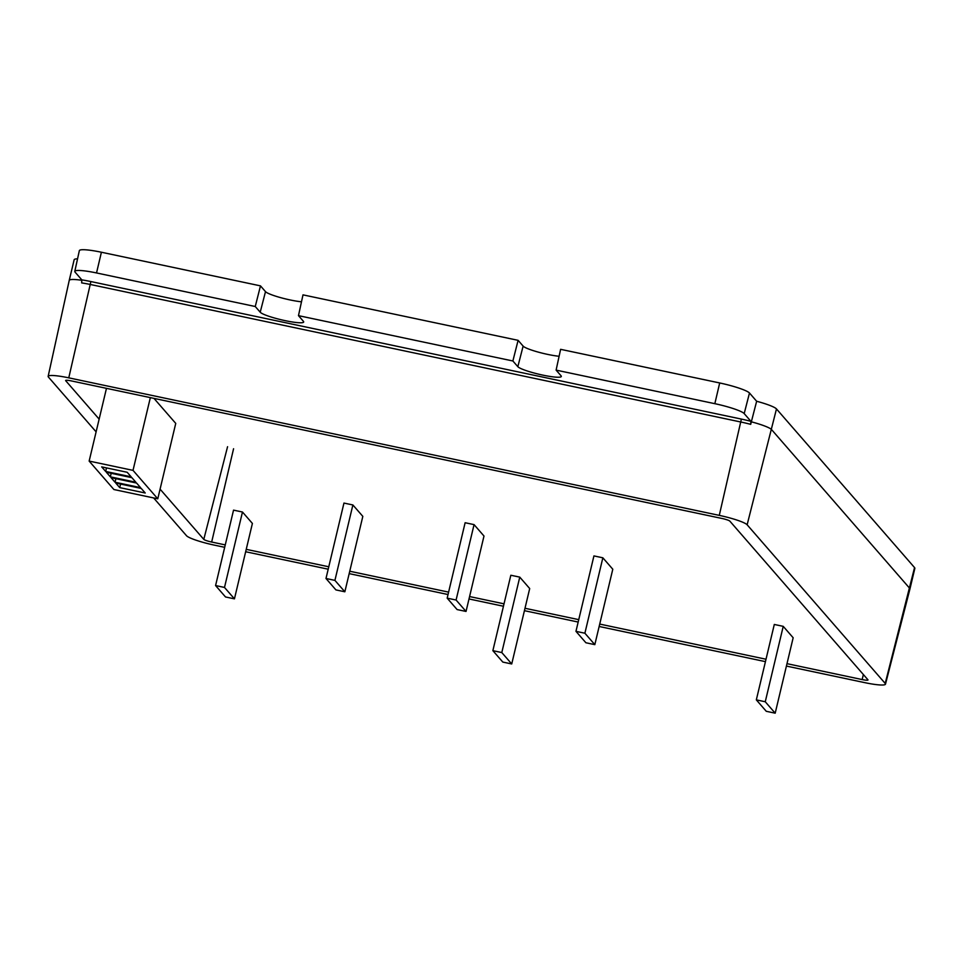 <?xml version="1.0" encoding="UTF-8"?>
<svg xmlns="http://www.w3.org/2000/svg" width="963" height="963" viewBox="0 0 963 963"><rect width="100%" height="100%" fill="white"/><g stroke="black" fill="none" stroke-linecap="round" stroke-linejoin="round"><path stroke-width="1.44" d="M786.988 663.663L862.174 679.565A7.09 0.963 -166.6 0 0 868 679.986A7.09 0.963 -166.6 0 0 867.928 679.782L729.846 521.127A7.09 0.963 -166.6 0 0 721.973 518.467L71.467 380.939A7.09 0.963 -166.6 0 0 65.628 380.517A7.09 0.963 -166.6 0 0 65.713 380.722L99.141 419.122M160.075 489.144L203.795 539.376A7.09 0.963 -166.6 0 0 211.667 542.037L225.258 544.902M750.923 421.337L744.194 413.596A26.41 3.563 -166.6 0 0 714.835 403.678L556.108 370.117L561.068 375.823A22.474 3.033 13.4 0 1 561.321 376.449A22.474 3.033 13.4 0 1 540.821 374.679A22.474 3.033 13.4 0 1 517.841 366.686L512.882 360.981L298.482 315.647L303.441 321.353A22.474 3.033 13.4 0 1 303.694 321.979A22.474 3.033 13.4 0 1 283.194 320.222A22.474 3.033 13.4 0 1 260.215 312.217L255.255 306.511L96.529 272.95A26.41 3.563 -166.6 0 0 74.789 271.385A26.41 3.563 -166.6 0 0 75.09 272.132L81.819 279.872A29.42 3.972 13.4 0 1 90.883 281.557L741.378 419.086A29.42 3.972 13.4 0 1 750.923 421.337L750.707 424.346A26.747 3.611 -166.6 0 0 741.173 422.083L90.678 284.554A26.747 3.611 -166.6 0 0 81.686 282.905L81.819 279.872M751.345 421.818L756.653 401.258A26.783 3.623 13.4 0 1 776.479 408.938L914.549 567.592A26.783 3.623 13.4 0 1 914.85 568.363L909.927 589.019A26.783 3.623 -166.6 0 0 909.626 588.249L771.556 429.594A26.783 3.623 -166.6 0 0 751.345 421.818L750.707 424.346M756.653 401.258L749.479 393.012A26.783 3.623 -166.6 0 0 719.698 382.961L560.61 349.328L556.108 370.117M559.106 356.274A22.101 2.985 13.4 0 1 537.39 351.868A22.101 2.985 13.4 0 1 523.126 346.102L518.106 340.336L302.996 294.859L298.482 315.647M512.882 360.981L518.106 340.336M301.491 301.804A22.101 2.985 13.4 0 1 279.764 297.398A22.101 2.985 13.4 0 1 265.499 291.633L260.479 285.867L101.404 252.234A26.783 3.623 -166.6 0 0 79.351 250.645L74.789 271.385M255.255 306.511L260.479 285.867M81.951 280.305A26.783 3.623 -166.6 0 0 69.228 280.414L74.151 259.757A26.783 3.623 13.4 0 1 77.558 258.83M69.228 280.414A26.783 3.623 -166.6 0 0 69.228 280.426L48.15 376.352A25.062 3.383 -166.6 0 0 48.427 377.063L96.107 431.845M786.422 666.071L864.858 682.659A25.062 3.383 -166.6 0 0 885.479 684.163A25.062 3.383 -166.6 0 0 885.202 683.441L747.132 524.787A25.062 3.383 -166.6 0 0 719.277 515.374L68.77 377.845A25.062 3.383 -166.6 0 0 48.15 376.352M153.623 497.931L186.509 535.717A25.062 3.383 -166.6 0 0 214.364 545.13L224.692 547.309M245.661 551.739L328.202 569.193M349.184 573.623L448.024 594.532M469.005 598.962L503.444 606.245M524.426 610.674L578.173 622.05M599.155 626.48L765.441 661.641M246.239 549.343L328.78 566.786M349.75 571.228L448.602 592.125M469.571 596.554L504.022 603.837M525.004 608.279L578.751 619.642M599.72 624.072L766.018 659.234M594.821 644.644L612.793 569.229L602.85 557.806L593.93 555.916L575.958 631.343L585.901 642.754L594.821 644.644L584.89 633.221L602.85 557.806M584.89 633.221L575.958 631.343M157.776 498.81L133.014 470.365L89.15 461.084L113.899 489.529L157.776 498.81L175.748 423.395L153.972 398.381M133.014 470.365L150.348 397.611M89.15 461.084L106.472 388.342M115.753 483.053L119.725 487.615L145.232 493.008L141.26 488.446L115.753 483.053M111.07 477.66L115.042 482.234L140.55 487.627L136.577 483.053L111.07 477.66M106.375 472.279L110.348 476.841L135.855 482.234L131.883 477.672L106.375 472.279M101.681 466.886L105.665 471.449L131.173 476.841L127.188 472.279L101.681 466.886M106.508 467.91L105.665 471.449M111.19 473.29L110.348 476.841M115.885 478.683L115.042 482.234M120.568 484.064L119.725 487.615M511.726 663.964L529.698 588.549L519.767 577.126L510.835 575.248L492.863 650.663L502.806 662.075L511.726 663.964L501.795 652.553L519.767 577.126M501.795 652.553L492.863 650.663M234.442 598.854L252.402 523.439L242.471 512.015L233.54 510.137L215.58 585.552L225.511 596.964L234.442 598.854L224.499 587.442L242.471 512.015M224.499 587.442L215.58 585.552M775.191 713.186L793.163 637.759L783.232 626.347L774.3 624.457L756.328 699.872L766.271 711.296L775.191 713.186L765.26 701.762L783.232 626.347M765.26 701.762L756.328 699.872M466.032 611.445L483.992 536.03L474.061 524.618L465.129 522.728L447.169 598.143L457.1 609.567L466.032 611.445L456.089 600.033L474.061 524.618M456.089 600.033L447.169 598.143M344.85 591.788L362.822 516.373L352.879 504.961L343.96 503.071L325.988 578.486L335.918 589.91L344.85 591.788L334.919 580.376L352.879 504.961M334.919 580.376L325.988 578.486M203.795 539.376L227.569 446.712M744.194 413.596L749.479 393.012M714.835 403.678L719.698 382.961M517.841 366.686L523.126 346.102M260.215 312.217L265.499 291.633M96.529 272.95L101.404 252.234M914.549 567.592L885.202 683.441M776.479 408.938L747.132 524.787M68.77 377.845L90.883 281.557M719.277 515.374L741.378 419.086M211.667 542.037L233.576 448.746M862.174 679.565L863.354 674.533M885.479 684.163L909.927 589.019"/></g></svg>
